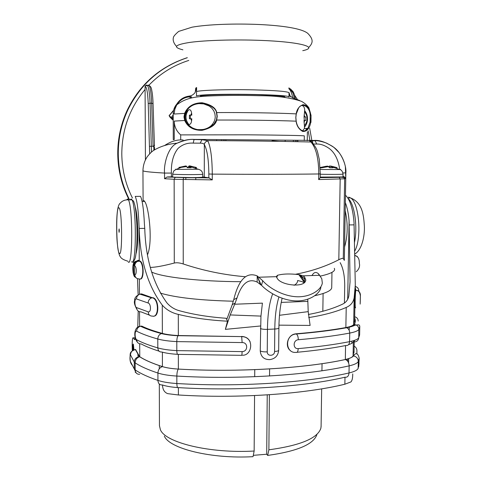 <?xml version="1.0" encoding="UTF-8"?>
<svg xmlns="http://www.w3.org/2000/svg" width="481" height="481" viewBox="0 0 481 481"><rect width="100%" height="100%" fill="white"/><g stroke="black" fill="none" stroke-linecap="round" stroke-linejoin="round"><path stroke-width="0.72" d="M185.828 179.593L185.828 177.754M195.767 179.726L195.773 177.73M278.884 141.324L272.078 140.741L272.186 141.228M202.741 176.864L208.826 177.838L208.838 173.996L212.277 174.116C251.803 174.423 287.289 174.369 318.741 173.966L320.286 173.888L320.232 177.651L318.656 179.563L318.741 173.966C318.693 158.544 316.089 147.889 310.936 142.003L310.744 141.829C309.343 140.723 308.958 140.23 309.584 140.368L314.099 140.446C319.552 139.929 326.22 142.286 334.103 147.523C342.045 153.427 346.645 166.312 345.857 172.877L345.863 172.727M285.161 140.735L285.155 141.432M216.66 140.308L216.66 140.674M148.563 85.57L148.888 85.227L149.501 85.744M170.052 116.691L169.841 116.979L172.613 119.835L173.226 118.993M186.502 139.965L187.121 139.971M311.057 115.464L310.75 122.246C309.554 128.674 306.86 131.74 302.675 131.445C298.851 129.203 296.663 125.775 296.122 121.17L295.791 117.508L296.206 113.877C296.861 109.301 299.128 106.241 303.012 104.69C307.209 105.014 309.818 108.532 310.84 115.242L310.173 115.332L310.083 122.144L307.882 128.355C303.018 135.474 296.092 126.16 296.182 121.134M307.383 131.872L307.263 140.705M289.021 92.839L288.973 97.072C291.871 94.204 203.842 93.067 196.464 95.917L196.627 87.524L195.22 92.316C193.753 94.48 191.739 95.743 189.171 96.098C183.832 96.843 179.69 99.525 176.749 104.143L174.856 108.544L174.212 113.33L173.214 113.738L173.262 139.634L174.254 139.58L174.224 121.098C174.362 126.677 176.521 131.283 180.706 134.896L247.487 134.812C279.473 135.071 304.341 135.564 304.323 135.889L304.323 135.907M174.224 121.098L184.692 120.484L183.982 116.883L184.686 113.221C187.764 106.331 193.578 102.844 202.134 102.76C211.039 104.605 215.885 107.876 216.678 112.578L217.244 116.306L216.654 120.04C215.825 124.735 210.973 128.156 202.098 130.315C193.578 130.489 187.776 127.212 184.692 120.484L185.311 120.34L184.638 116.895L185.311 113.39M174.212 113.33L174.856 109.241L176.761 104.828C187.079 97.042 197.12 96.819 207.648 96.056C223.623 95.304 240.747 95.196 259.018 95.719C275.95 95.689 290.127 97.565 301.545 101.359C304.72 103.174 307.161 105.315 308.88 107.78L311.057 115.398L310.966 122.366L310.083 122.144M191.468 96.693C185.161 96.771 180.255 99.483 176.761 104.828M200.391 95.996C204.395 94.877 226.761 94.168 249.074 94.541C271.422 94.895 287.301 96.212 284.782 97.336M293.705 98.268L288.991 95.515M293.837 98.292L299.747 100.559M289.021 92.767L288.997 92.701C287.193 91.408 275.619 90.47 254.275 89.875C228.782 89.244 200.559 90.127 196.464 91.564M186.303 111.315L186.303 112.32L188.726 109.878C190.199 109.271 191.161 110.359 191.618 113.143L191.811 115.157L190.344 115.212L190.344 118.771M191.612 120.803L190.759 118.771L191.811 118.777L191.612 120.803C191.119 123.737 190.109 124.862 188.57 124.176L186.309 122.348M201.142 129.834C206.09 129.179 209.71 127.483 211.995 124.747C214.153 122.234 215.229 119.504 215.229 116.558L214.875 113.66L213.786 110.864L211.935 108.297L209.289 106.085L203.746 103.902L199.02 103.601L196.41 103.932M180.706 134.896L180.712 139.634M202.2 139.574L194.378 139.424C188.702 139.063 182.966 140.314 177.182 143.17L177.176 143.17C167.869 146.759 163.606 164.893 164.544 173.076L164.556 178.716L166.949 177.056L167.881 176.912L175.667 177.345L172.583 177.002L172.787 174.146C174.922 174.729 203.493 174.783 202.748 174.206L202.741 177.14C201.106 177.525 194.757 177.669 183.7 177.573L175.667 177.345L175.126 177.483L174.152 179.287L212.259 179.888L208.826 177.838M302.477 130.952L304.383 128.541L304.425 127.687M304.467 111.658C308.068 116.342 308.044 121.05 304.401 125.794L304.01 120.406L305.826 120.454L305.874 116.955L304.058 116.901L304.569 111.778M304.058 116.901L304.281 120.412M304.653 110.137L304.659 109.554C304.341 106.938 303.319 105.586 301.593 105.489M186.309 122.072C184.794 118.801 184.794 115.548 186.303 112.32M190.759 118.771L189.418 118.771L189.418 115.145L190.759 115.151L191.618 113.143M191.811 115.157L190.759 115.151M189.418 115.145L190.344 115.212M174.212 114.033L185.329 113.348L187.422 109.668C191.228 104.72 197.234 102.754 205.447 103.758C212.428 106.277 216.101 109.253 216.468 112.686L217.015 116.312L216.444 119.943L213.648 124.585C210.167 128.391 204.726 130.044 197.318 129.557C191.24 128.156 187.247 125.108 185.335 120.4L184.638 116.895L185.317 113.378M296.266 113.931L298.545 108.177C301.966 101.864 310.167 106.956 310.173 115.332M306.553 128.427L305.784 130.333M313.396 144.011L316.726 144.047C320.472 143.825 324.651 145.31 329.269 148.497C334.812 152.724 338.287 159.662 339.694 169.318M342.983 176.888L343.921 176.527L342.989 176.527M343.921 176.527L345.767 178.223L345.857 172.877L342.899 172.95M343.278 258.519L344.336 260.407L345.767 178.223L344.655 178.794L343.278 258.519C342.833 258.044 341.348 258.453 338.816 259.74C325.775 266.426 311.417 271.254 295.737 274.224M150.325 267.4C155.195 267.382 163.185 265.933 174.278 263.053C176.581 262.482 179.569 262.788 183.243 263.967C203.583 270.743 224.284 274.994 245.346 276.719M147.613 254.533C153.054 241.432 148.731 206.03 144.619 201.407L143.939 200.577L143.26 201.419M149.651 153.812L148.226 103.565C147.721 92.316 146.675 86.646 145.082 86.568L145.424 159.776M145.082 86.568L145.244 85.859L146.645 85.005L147.583 85.546L145.244 85.859M154.485 147.252L154.497 149.868M153.042 103.655L154.467 146.08C154.407 144.174 154.203 144.553 153.854 147.216L153.866 150.282M183.141 139.995C177.224 139.436 171.044 141.276 164.604 145.509M193.176 143.122C187.44 142.731 182.377 144.51 178 148.467C173.28 154.425 171.074 162.632 171.38 173.076L164.544 173.076C149.85 172.216 142.647 171.392 142.947 170.605C143.122 165.29 144.619 160.576 147.439 156.463C150.09 153.205 152.333 151.076 154.173 150.078C160.901 146.17 168.572 143.867 177.182 143.17C184.47 140.163 190.091 138.955 194.053 139.556L193.176 143.122L200.18 143.158L201.924 139.694L202.922 139.454L194.378 139.424M208.838 173.996C208.712 159.716 207.209 149.904 204.335 144.571C203.806 143.585 202.423 143.11 200.18 143.158M171.38 173.076L171.386 176.828L172.583 176.725M204.275 177.026L204.335 144.571C204.629 142.538 205.814 141.348 207.876 140.993L202.922 139.454L309.584 140.368L312.313 141.745L312.963 143.146M212.259 179.888L212.277 174.116C212.133 157.948 210.666 146.909 207.876 140.993M320.286 173.888L319.276 159.361L317.616 152.17C316.498 148.088 314.267 144.697 310.936 142.003L310.936 142.003C280.164 141.24 245.725 140.783 207.612 140.626L201.924 139.694L194.053 139.556M310.744 141.829L313.359 143.975M320.232 177.591L339.285 177.309C341.324 177.08 343.061 177.321 344.498 178.024L342.881 176.954L320.238 177.08M320.749 167.49L327.543 166.083L329.701 167.767L333.147 167.767L330.964 166.083L337.037 167.604L336.616 168.122M330.94 167.713L330.964 166.083M326.328 166.222L320.202 167.502L320.544 167.941M330.964 166.143L329.744 165.999L328.457 166.546M329.713 167.767L329.744 165.999M171.386 176.828L167.881 176.912M179.124 167.418L186.165 165.951L187.404 167.707L191.149 167.707L189.881 165.951L196.254 167.436M189.881 167.653L189.881 165.951M185.48 166.017L178.848 167.43L179.305 167.983M188.011 167.671L187.945 167.268L187.181 167.226M190.536 166.017L189.183 165.861L187.945 167.268M189.183 167.647L189.183 165.861M195.412 167.881L195.779 167.442M196.032 168.109L196.501 167.538M149.621 146.356L153.084 146.224L153.854 147.216M171.092 118.272L172.042 118.116L173.22 116.552M173.611 110.257L169.078 115.687L169.913 116.877M169.078 115.687L172.042 118.116M169.282 115.65L173.557 110.498M240.801 281.692C199.266 281.517 161.676 277.146 151.587 272.012M334.289 268.326C335.906 271.074 331.265 273.659 320.364 276.094M160.287 293.085C175.577 297.655 199.934 300.36 233.351 301.214M314.869 295.695C325.775 293.26 331.391 290.608 331.722 287.74L331.728 287.301M159.313 384.048L159.451 425.715L160.42 429.767C165.356 442.646 209.806 453.625 254.148 451.028L254.563 395.556M254.708 376.701L254.762 369.642M253.289 455.351L266.702 454.226L267.67 455.435L268.873 449.813L269.378 394.727M269.552 375.968L269.619 368.909M268.873 449.813C300.336 445.496 317.67 438.287 320.887 428.192L321.098 426.094M267.67 455.435C297.312 451.256 313.726 444.282 316.907 434.523M164.334 436.081C169.222 448.551 211.141 459.102 253.024 456.667L254.148 451.028M266.702 454.226L267.232 394.871M118.927 230.465L119.102 232.335L119.312 230.796L119.132 228.926L118.927 230.465M344.57 246.957C347.841 235.708 348.058 223.611 345.202 210.672M216.444 119.943L216.654 120.04C244.246 119.943 278.499 120.442 296.122 121.17L295.851 117.52L296.254 113.991L298.545 108.177M304.431 127.267C306.421 124.916 307.455 122.162 307.533 119.005C307.539 115.849 306.577 113.059 304.647 110.636M304.323 116.979L305.874 116.955M344.42 303.03L344.721 285.87C344.715 275.884 343.193 268.145 340.157 262.656M347.679 299.38L349.086 220.809C348.491 213.636 347.24 207.57 345.34 202.609M346.591 360.155L346.609 359.217M347.168 327.97L347.174 327.525M162.512 384.998C162.662 389.574 164.418 392.46 167.779 393.656L178.397 394.979C237.752 398.761 304.804 394.059 344.859 384.223L350.944 381.92C352.152 380.651 352.747 377.982 352.735 373.911M308.381 314.478C321.897 312.001 333.219 308.592 342.334 304.251C345.923 302.621 348.094 299.825 348.839 295.851L350.06 281.83L349.086 220.809M290.59 350.745C284.602 346.753 287.458 335.401 294.751 333.994L296.043 333.79C315.067 332.203 331.674 330.122 345.863 327.555C350.324 326.725 352.922 325.697 353.661 324.465L354.154 297.721L355.291 284.98L354.07 224.855L349.146 224.934M354.154 297.721C353.325 302.315 350.679 305.543 346.224 307.425C336.201 311.826 323.695 315.205 308.706 317.574M353.661 324.465L354.623 320.508M355.2 289.556L355.182 290.542C354.786 292.965 354.491 308.646 354.864 307.714L354.605 321.609M345.472 195.196C350.156 199.735 353.018 208.994 354.046 222.974L354.07 224.855M351.827 343.32L351.87 341.155M356.866 354.004L356.926 350.709C356.902 348.755 355.97 347.222 354.142 346.128M139.7 343.825L139.773 356.728C145.04 360.161 152.597 363.45 162.458 366.606C166.516 367.863 171.813 368.687 178.367 369.071C237.897 372.51 305.146 368.332 345.298 359.517C349.747 358.543 352.339 357.329 353.072 355.88L354.052 351.244M179.822 310.84C193.705 314.616 209.163 317.087 226.196 318.266L227.513 321.188C209.512 320.25 193.109 317.989 178.307 314.406C171.777 312.897 166.438 309.812 162.277 305.158C147.733 285.552 140.037 259.987 139.183 228.457L139.057 226.461C138.444 210.864 137.169 200.848 135.221 196.398L140.524 196.356C142.418 200.409 143.711 209.62 144.414 223.99L144.751 228.367C145.671 258.7 153.036 283.507 166.841 302.783C170.298 306.818 174.621 309.499 179.822 310.84M260.455 325.986L225.367 329.371L230.195 314.941L260.949 316.095L262.416 303.138L234.686 304.232L235.179 303.012L232.239 304.665L226.749 319.54M279.479 315.289L308.213 311.64L307.762 299.26M308.213 311.64L310.113 325.433L278.944 325.144M232.239 304.665L233.73 299.669C238.666 279.551 246.488 271.633 257.203 275.914L262.728 280.718C267.761 286.664 280.808 295.448 295.202 296.657C309.481 297.925 321.32 290.103 322.312 283.087L321.807 278.782L318.693 273.996C316.119 271.567 313.889 272.084 311.995 275.541M307.834 301.359L281.223 302.399M303.998 282.744L301.99 281.589L297.619 280.507C297.691 282.341 296.518 283.94 294.095 285.305M262.728 280.718L261.514 285.275L257.155 282.064C248.527 278.024 241.811 283.309 237.013 297.931L235.179 303.012M261.514 285.275C266.534 290.728 279.371 299.543 293.837 300.793C308.165 302.098 319.991 294.101 320.863 287.373M269.889 359.62C264.057 359.692 260.84 356.782 260.239 350.883L260.949 316.095M234.686 304.232L230.195 314.941M225.367 329.371L227.513 321.188M237.013 297.931L233.73 299.669M277.014 277.946L276.431 276.569L277.435 275.282L276.491 277.044M298.809 274.615L304.142 282.113C303.541 279.269 301.809 276.767 298.948 274.609L298.809 274.615C289.76 273.593 282.684 273.815 277.573 275.276L277.435 275.282M298.948 274.609L302.934 275.829L304.629 277.062M304.617 277.08L305.808 279.972C305.273 288.366 280.116 285.359 277.044 277.964M318.981 275.318L318.693 273.996L318.897 275.324M261.033 284.782L257.203 275.914L260.51 284.8M257.203 275.914L257.155 282.064M277.146 275.517L276.479 277.014M277.573 275.276L276.725 277.567M304.142 282.113L304.635 278.812L299.801 274.807M304.413 282.383L304.659 277.116M140.091 326.268L141.053 326.136C146.188 328.691 153.09 331.15 161.754 333.513C165.921 334.62 171.38 335.347 178.126 335.69L241.636 336.61L178.331 335.534L178.307 314.406M241.45 336.447C245.051 336.508 247.781 337.993 249.633 340.915M348.593 344.612C351.232 343.825 352.813 342.935 353.337 341.943L353.902 340.584M136.141 372.907L134.301 369.005L134.259 361.989L135.137 362.854C135.341 359.698 136.851 357.66 139.67 356.746L135.63 349.513L135.143 349.555M139.472 356.734L135.347 349.537C132.347 350.12 130.718 351.906 130.459 354.888L134.259 361.989C134.5 358.964 136.237 357.209 139.472 356.734L139.773 356.728M139.67 374.308C136.911 374.38 135.408 372.907 135.179 369.901L135.137 362.854C140.47 366.39 148.058 369.781 157.906 373.04C162.71 374.585 169.023 375.595 176.846 376.064C238.354 379.725 307.9 375.24 349.14 365.867C354.413 364.664 357.467 363.179 358.303 361.417L359.175 358.129C357.497 351.184 354.611 353.914 353.523 355.928C356.499 356.607 358.092 358.435 358.303 361.417L358.165 368.368C357.335 370.19 354.281 371.723 349.008 372.961L349.14 365.867C348.959 362.602 347.697 360.491 345.34 359.529C354.184 357.245 353.331 355.531 353.523 355.928L353.072 355.88L353.337 341.943M135.834 372.619L135.149 372.053M132.299 350.667L132.179 345.148C132.215 339.664 132.588 337.235 133.303 337.866L134.542 339.622L135.588 339.171M137.764 327.134L138.215 311.087M138.125 294.691L137.482 278.685M133.213 261.147L133.73 262.957M138.468 260.287L139.243 260.732L139.057 226.461M139.346 278.986L139.43 294.216M139.526 311.724L139.604 326.352M136.069 253.553C137.199 249.892 137.77 242.947 137.776 232.72C137.59 220.226 136.736 211.682 135.221 207.089M132.828 347.432L132.96 350.234L132.84 347.45C132.852 344.973 133.027 343.897 133.345 344.222L133.91 349.344L133.345 344.137C133.021 343.807 132.846 344.907 132.828 347.432M138.149 356.956L137.728 353.174M139.243 260.732L140.272 261.177C144.15 263.354 144.023 280.08 140.187 278.98M140.464 293.993L141.63 293.909L152.874 297.925C159.217 300.216 158.706 318.302 152.399 316.095C149.85 316.125 148.443 314.706 148.172 311.838L136.514 307.581C134.433 306.674 134.379 297.979 136.466 298.96L148.13 303C151.196 303.721 151.238 312.89 148.172 311.838M153.86 316.113C159.373 316.396 158.983 299.897 153.445 297.847L152.934 297.655M140.392 326.232L141.799 326.106C146.915 328.637 153.77 331.072 162.362 333.411C166.432 334.493 171.753 335.197 178.331 335.534M242.141 342.574C248.226 342.316 248.16 351.605 242.087 351.611L176.81 350.625C168.963 350.198 162.638 349.296 157.822 347.913C148.96 345.298 141.919 342.586 136.7 339.766C134.626 338.672 134.572 330.038 136.652 331.205C141.871 333.904 148.918 336.508 157.786 339.009C162.608 340.332 168.945 341.203 176.798 341.612L242.141 342.574L241.666 336.67C254.413 336.225 252.693 355.621 242.478 355.249M178.126 335.69L241.636 336.61C245.502 336.646 248.316 338.329 250.078 341.666M133.724 273.984L133.381 265.073C132.684 264.147 132.744 273.088 133.435 273.665L134.776 274.579C136.796 275.481 136.742 266.51 134.722 265.933L134.554 265.867C134.65 263.744 135.63 262.223 137.494 261.297L139.015 260.93L137.74 260.311M134.776 274.579C135.065 277.399 136.568 278.86 139.28 278.962C143.669 280.904 144.096 263.516 139.676 261.219L139.015 260.93M133.255 350.078L133.357 346.218L133.616 349.921M298.208 348.623C292.731 349.236 292.839 340.055 298.316 339.736C317.989 338.035 335.125 335.822 349.735 333.08C355.026 332.064 358.086 330.796 358.916 329.293L359.782 326.485C359.686 324.879 358.61 324.435 356.541 325.144L357.9 326.316L358.814 328.24L358.754 337.692C357.924 339.267 354.87 340.59 349.579 341.66C334.98 344.522 317.857 346.843 298.208 348.623C298.04 351.479 297.318 352.723 296.043 352.375C285.558 353.577 284.475 335.997 294.949 334.133L296.266 333.94C315.416 332.347 332.124 330.255 346.392 327.675C350.962 326.821 353.619 325.763 354.371 324.495C355.555 322.312 355.651 320.166 354.671 318.067M355.585 307.612C354.858 310.005 355.128 292.616 355.868 290.446L355.91 290.302C358.688 290.65 360.191 292.195 360.419 294.937L358.778 290.801C358.652 288.516 357.485 287.073 355.261 286.472M360.245 302.603L360.419 294.937M290.458 96.879L288.985 92.532M293.368 141.582L293.326 140.747M224.825 140.38L224.825 140.729M221.404 140.705L221.404 140.35M148.9 85.215C160.245 73.509 173.545 65.248 188.792 60.426M223.298 140.717L223.298 140.368M182.9 49.838C172.408 47.174 174.904 44.673 190.374 42.328C206.03 40.242 234.524 39.394 259.884 40.356C300.3 41.799 319.384 47.228 302.759 50.673M196.627 87.524L195.743 88.113L195.22 92.316M188.468 96.903L191.829 97.697M188.57 124.176C185.456 119.979 185.173 115.626 187.728 111.117L188.57 109.993M183.982 116.883L184.644 116.895M185.329 113.348L187.422 109.668M295.791 117.508L296.206 113.877C278.571 112.969 244.288 112.392 216.678 112.578L216.468 112.686M310.882 118.783L310.209 118.777M314.099 140.446L315.079 140.699L316.726 144.047M318.656 179.563L344.655 178.794L344.498 178.024L345.767 178.223L345.382 166.775C344.997 164.442 343.29 157.894 338.828 152.339C332.401 145.827 334.367 147.336 326.479 143.073C321.476 141.336 317.67 140.548 315.079 140.699C312.951 140.771 312.025 141.017 312.289 141.426L312.59 143.212M320.226 177.681L339.285 177.309L340.169 179.088L338.816 259.74M209.091 177.868L183.586 177.645L183.195 179.557L183.243 263.967M164.556 178.716L174.152 179.287L174.278 263.053M295.328 141.624L295.286 140.747M292.755 98.034C291.865 93.308 290.62 90.266 289.033 88.907L288.913 88.811M309.92 140.386L308.189 130.862M187.289 57.666C160.576 66.45 140.801 83.802 127.952 109.722C121.44 123.713 118.218 138.45 118.284 153.938C118.494 170.22 122.252 185.528 129.557 199.843M145.094 89.436C129.696 108.039 121.927 129.557 121.795 153.986C121.994 169.607 125.547 184.313 132.473 198.094M148.226 103.565L150.054 103.211C149.687 93.897 148.863 88.005 147.583 85.546L149.17 85.588C150.463 88.047 151.293 93.927 151.665 103.241L150.054 103.211L151.491 152.086M148.22 85.047L149.17 85.588C150.595 86.339 151.437 87.801 151.695 89.971C152.411 93.458 152.868 97.998 153.054 103.595L151.665 103.241L153.084 146.224M343.031 174.068L343.031 174.08C343.356 174.429 329.19 174.519 320.28 174.224M320.244 169.48L339.664 169.552C340.801 169.492 340.855 169.414 339.82 169.33L339.171 169.288M186.784 166.564L181.277 167.364L176.13 169.408L198.563 169.234M175.631 169.192L176.13 169.408L173.888 170.761L172.577 174.056M128.686 198.954C121.615 184.866 117.977 169.847 117.767 153.884C117.707 138.48 120.911 123.815 127.393 109.896C138.384 87.386 155.062 71.218 177.435 61.394M172.006 119.21L173.22 117.623L172.006 119.21M171.513 118.705L171.945 118.134M171.356 117.322L173.22 114.917M288.919 88.36L290.488 88.943C292.129 90.338 293.392 93.482 294.288 98.377M296.771 140.747L296.813 141.654M133.916 202.014L133.279 200.89M131.632 261.682C136.291 268.723 136.694 207.365 131.956 199.825L131.235 198.93L130.074 199.843M128.132 261.772C132.66 268.825 133.015 207.401 128.415 199.855L127.712 198.96L126.593 199.855M119.294 253.313C122.595 258.225 122.234 208.676 118.939 207.834C115.771 205.008 116.143 250.86 119.294 253.313M348.593 197.108L350.553 197.931C359.169 202.513 362.055 238.402 354.695 251.178M348.184 198.569C354.497 203.655 357.912 227.104 354.413 242.58M304.383 128.541L307.882 128.355C302.387 135.197 297.078 127.417 296.194 121.11L295.851 117.52M304.9 116.919L304.124 114.959M304.028 122.366L304.852 120.424M359.073 363.546L358.165 368.368M177.597 387.566C171.368 387.127 166.306 386.261 162.404 384.962C159.698 385.149 158.207 383.628 157.93 380.405C162.728 381.992 169.035 383.032 176.852 383.519C176.948 386.778 177.453 388.143 178.367 387.614C237.8 391.3 304.942 386.748 345.063 377.2C347.408 377.483 348.719 376.07 349.008 372.961C307.798 382.642 238.311 387.277 176.852 383.519L176.846 376.064C176.93 372.607 177.435 370.274 178.355 369.083L178.349 354.383M344.859 384.223L344.985 377.218M347.661 361.225L347.703 358.922M178.397 394.979L178.385 387.614M260.419 328.481C261.664 329.154 264.009 329.455 267.454 329.365C267.646 314.285 269.384 302.453 272.673 293.867M278.932 297.011C276.334 305.435 274.952 316.107 274.795 329.022L274.573 351.479C274.711 356.259 267.039 356.686 267.25 351.87L267.454 329.365L274.795 329.022C277.333 328.866 278.697 328.517 278.896 327.976L278.667 350.306C278.475 350.914 277.11 351.304 274.573 351.479M278.896 327.946L278.896 327.976C279.034 316.486 280.116 306.577 282.131 298.256M278.667 350.27L278.667 350.306C278.15 355.615 275.222 358.718 269.883 359.62M260.239 350.883C261.478 351.641 263.816 351.972 267.25 351.87M162.416 352.17L162.398 366.618C166.474 367.875 171.795 368.699 178.355 369.083L178.355 369.083C237.897 372.522 305.17 368.344 345.34 359.529L345.544 345.574M345.863 327.555L346.224 307.425M298.316 339.736C298.238 336.874 297.589 334.962 296.38 334L296.043 333.79M354.371 324.495L356.541 325.144C355.952 324.386 354.503 326.202 346.621 327.735C348.569 328.583 349.603 330.369 349.735 333.08L349.579 341.66C349.314 344.42 348.148 345.695 346.073 345.466C332.094 348.256 315.764 350.529 297.078 352.278M354.695 316.757C356.908 317.352 358.074 318.783 358.201 321.049M139.484 356.734L139.67 356.746C144.955 360.173 152.537 363.468 162.398 366.618C159.668 367.526 158.165 369.667 157.906 373.04L157.93 380.405C148.094 377.044 140.506 373.545 135.179 369.901L134.301 369.005L130.507 361.682L132.528 365.59M132.419 365.38C130.585 363.534 129.786 360.774 130.02 357.1C130.459 353.836 129.064 351.791 135.347 349.537L135.63 349.513M130.459 354.888C129.918 353.715 129.966 360.798 130.507 361.682M133.303 337.866L135.197 337.776M133.946 338.943L135.486 338.871M144.751 228.367L139.183 228.457M162.362 333.411L162.277 305.158M141.799 326.106L140.5 326.226C138.119 326.978 136.832 328.637 136.652 331.205M161.754 333.513L161.436 333.586C165.711 334.68 171.254 335.401 178.06 335.75C177.291 336.748 176.87 338.702 176.798 341.612L176.81 350.625C176.9 353.517 177.345 354.762 178.144 354.371L241.528 355.333C241.847 355.742 242.033 354.503 242.087 351.611M159.049 351.154C151.683 348.821 145.713 346.416 141.149 343.927C138.468 343.933 136.989 342.544 136.7 339.766M177.525 354.335C171.062 353.944 165.825 353.168 161.808 351.996C159.403 352.152 158.075 350.787 157.822 347.913L157.786 339.009C157.978 336.225 159.193 334.415 161.436 333.586C152.724 331.223 145.749 328.77 140.506 326.226C133.874 326.497 133.183 337.253 137.476 342.286M141.63 293.909L139.881 294.131C137.74 294.985 136.598 296.591 136.466 298.96M149.531 315.169L140.975 311.856C138.287 311.808 136.802 310.383 136.514 307.581M140.879 293.939L152.327 297.739L151.617 297.883C149.453 298.737 148.286 300.439 148.13 303M133.435 273.665L134.091 275.986L135.84 277.633M139.117 278.896C136.4 278.794 134.896 277.327 134.608 274.513L134.554 265.867L133.67 265.38L135.173 261.898L138.348 260.588M133.381 265.073L134.878 261.604L138.768 260.275M137.548 260.672L137.38 261.291M139.845 260.942L135.173 261.898L134.878 261.604C133.303 262.608 132.63 265.452 132.87 270.148C133.321 274.849 134.181 277.188 135.45 277.164M134.722 265.933C134.818 263.798 135.804 262.277 137.674 261.351L140.272 261.177M354.701 340.314L354.046 341.985C356.854 341.865 358.423 340.434 358.754 337.692L359.626 334.758L359.782 326.485M359.65 333.519L359.511 335.522M346.392 327.675L346.621 327.735C332.311 330.315 315.566 332.407 296.38 334L294.751 333.994M355.206 290.271L355.91 290.302L355.243 287.542M358.489 258.267L357.088 256.319L354.852 255.423M355.555 255.76L354.846 255.249M226.052 140.392L226.052 140.735M173.214 113.738C173.274 110.017 174.447 106.812 176.749 104.143M304.323 135.889L304.263 140.56M304.659 109.554L304.629 111.845M304.455 125.733L304.419 128.162M188.726 109.878L187.271 111.201M211.995 124.747L213.648 124.585C205.387 131.596 192.845 133.351 185.311 120.34M143.097 200.583L142.947 170.659M295.34 98.617C294.005 92.611 294.059 93.957 293.103 91.637L290.488 88.943L288.907 88.853M312.283 142.941L309.692 128.283M297.3 99.284L294.486 95.046M292.833 92.755L288.931 87.843M187.319 57.72C160.594 66.504 140.807 83.838 127.952 109.722L127.393 109.896C120.899 123.821 117.689 138.48 117.749 153.884C117.905 167.52 120.623 180.555 125.902 192.983M332.389 166.949L339.664 169.552C341.378 169.727 342.502 171.236 343.031 174.08L342.983 176.906M328.523 166.594L320.184 168.073M166.949 177.056L209.349 177.94M190.65 166.757L199.122 169.528C201.323 170.256 202.531 171.813 202.748 174.206M297.847 140.747L297.889 141.679M331.722 287.74L331.968 272.372M159.265 368.819L159.253 365.554M321.086 426.845L321.663 388.852M321.933 370.773L322.042 363.666M322.835 311.261L323.1 293.524M144.619 201.407L142.093 201.431M136.015 209.975L135.654 209.981M127.718 261.135C123.545 259.926 121.062 258.411 120.262 256.589C118.963 255.645 117.214 246.512 116.865 237.217C116.234 219.625 116.901 205.345 120.28 203.114C122.39 200.757 125.102 199.669 128.415 199.855L131.956 199.825C133.718 201.461 133.153 199.627 134.812 205.002C135.684 208.838 136.37 215.674 136.881 225.511C137.271 239.676 136.772 250.342 135.377 257.509C134.632 260.137 133.82 261.369 132.942 261.201M354.798 254.064C361.886 249.952 364.869 236.033 364.364 226.088C363.66 215.777 362.764 202.784 350.553 197.931L347.805 197.956M176.455 46.338C173.743 43.284 172.715 40.416 173.364 37.746C173.352 36.574 175.126 34.458 178.679 31.397L192.009 27.189C208.387 24.284 235.149 23.449 259.409 24.513C283.381 25.661 301.948 28.571 307.798 33.387C313.546 39.334 313.227 42.869 308.676 47.517M359.175 358.129L358.766 366.588M355.182 290.542L355.291 284.98M319.793 275.294L302.934 275.829M276.431 276.665L259.127 277.218M305.483 280.982L305.808 279.972M354.028 352.537L354.22 341.991M354.232 341.6L354.25 340.47M153.445 297.847L151.617 297.883L139.887 294.131C136.105 295.833 134.379 297.967 134.704 300.535C133.79 302.302 134.686 305.549 137.398 310.275M355.194 290.416L355.868 290.446C358.267 290.025 359.77 291.847 360.377 295.911L360.155 304.106M354.858 255.609C357.894 256.229 359.385 258.73 359.331 263.119C360.107 266.324 359.067 269.204 356.205 271.765M348.593 362.896L348.671 358.628M348.929 344.51L348.935 344.131M349.182 330.327L349.242 327.062"/></g></svg>
